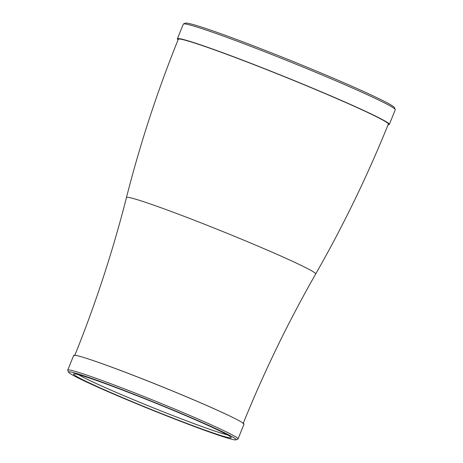 <?xml version="1.0" encoding="UTF-8"?>
<svg xmlns="http://www.w3.org/2000/svg" width="463" height="463" viewBox="0 0 463 463"><rect width="100%" height="100%" fill="white"/><g stroke="black" fill="none" stroke-linecap="round" stroke-linejoin="round"><path stroke-width="0.69" d="M388.127 124.674A114.292 5.064 -158 0 0 389.325 124.431L395.257 109.754A114.292 5.064 -158 0 0 395.234 109.499L394.424 107.595A112.827 4.995 -158 0 0 391.802 105.477A112.827 4.995 -158 0 0 281.272 56.758A112.827 4.995 -158 0 0 185.408 23.15L183.504 23.954A114.292 5.064 -158 0 0 183.313 24.122L177.381 38.805A114.292 5.064 -158 0 0 178.076 39.812M395.234 109.499A114.292 5.064 -158 0 0 392.578 107.352A114.292 5.064 -158 0 0 280.613 58.002A114.292 5.064 -158 0 0 183.504 23.954M389.325 124.431A114.292 5.064 -158 0 0 386.646 122.029A114.292 5.064 -158 0 0 272.342 71.753A114.292 5.064 -158 0 0 177.381 38.805M388.376 124.049A113.273 5.018 -158 0 0 385.725 121.671A113.273 5.018 -158 0 0 272.441 71.84A113.273 5.018 -158 0 0 178.33 39.187L178.301 39.262A113.273 5.018 -158 0 1 272.412 71.915A113.273 5.018 -158 0 1 385.691 121.746A113.273 5.018 -158 0 1 388.347 124.125L388.376 124.049M235.997 439.85L237.901 439.046A91.842 4.069 -158 0 0 238.051 438.912L243.984 424.23A91.842 4.069 -158 0 0 241.831 422.302A91.842 4.069 -158 0 0 149.983 381.894A91.842 4.069 -158 0 0 73.675 355.422L67.743 370.099A91.842 4.069 -158 0 0 67.76 370.302L68.57 372.206A90.378 4.005 -158 0 0 70.671 373.907A90.378 4.005 -158 0 0 159.208 412.927A90.378 4.005 -158 0 0 235.997 439.85A90.378 4.005 -158 0 0 234.029 437.819A90.378 4.005 -158 0 0 141.8 397.329A90.378 4.005 -158 0 0 68.57 372.206M238.051 438.912A91.842 4.069 -158 0 0 235.899 436.979A91.842 4.069 -158 0 0 144.051 396.577A91.842 4.069 -158 0 0 67.743 370.099M75.475 375.788A85.059 3.768 -158 0 0 162.281 413.899A85.059 3.768 -158 0 0 231.205 437.541A85.059 3.768 -158 0 0 229.226 435.943A85.059 3.768 -158 0 0 145.897 399.216A85.059 3.768 -158 0 0 73.623 373.873A85.059 3.768 -158 0 0 75.475 375.788M78.525 374.671A82.86 3.669 -158 0 0 151.8 407.226A82.86 3.669 -158 0 0 227.125 434.711M388.347 124.125C367.5 175.709 343.286 225.66 315.697 273.974A102.045 4.52 -158 0 0 313.318 271.804A102.045 4.52 -158 0 0 210.978 226.801A102.045 4.52 -158 0 0 126.468 197.522C140.185 143.599 157.461 90.846 178.301 39.262M230.175 416.191A90.823 4.022 -158 0 0 89.197 359.23M126.468 197.522C112.758 251.421 95.482 304.156 74.653 355.729M315.697 273.974C288.119 322.271 263.91 372.206 243.069 423.772"/></g></svg>
